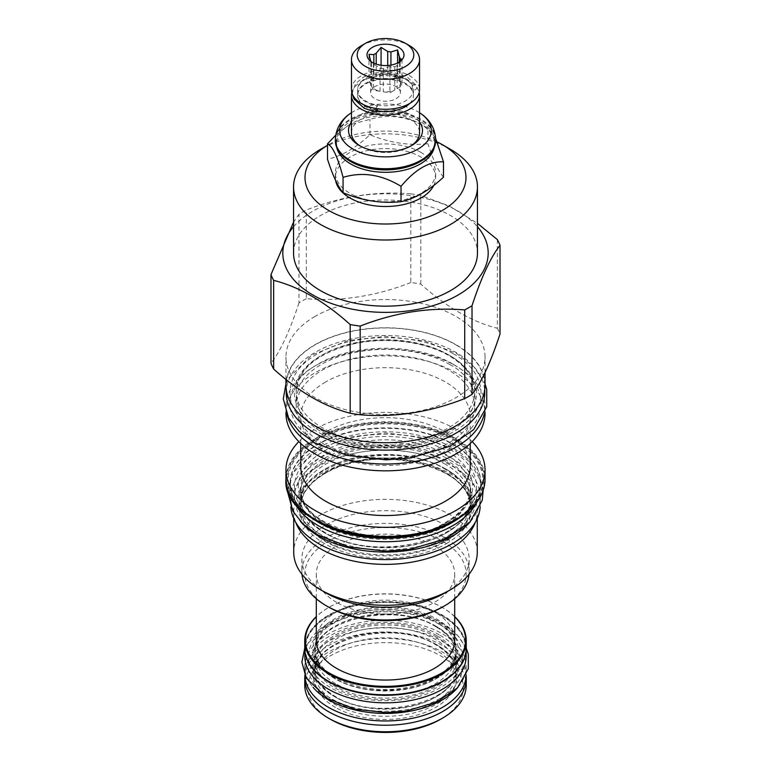 <?xml version="1.0" encoding="UTF-8"?>
<svg xmlns="http://www.w3.org/2000/svg" width="771" height="771" viewBox="0 0 771 771"><rect width="100%" height="100%" fill="white"/><g stroke="black" fill="none" stroke-linecap="round" stroke-linejoin="round"><path stroke-width="0.58" stroke-dasharray="3.85 2.89" d="M376.132 108.528A3.238 0.771 99.9 0 1 377.385 105.829L377.385 108.721M412.234 85.706L412.234 89.937A3.238 2.525 152.3 0 0 415.983 89.253A3.238 2.525 152.3 0 0 416.957 85.995A3.238 2.525 152.3 0 0 412.234 85.706A27.939 16.133 180 0 0 405.257 78.989A27.939 16.133 180 0 0 374.812 75.491A27.939 16.133 180 0 0 357.561 90.39A27.939 16.133 180 0 0 365.743 101.801A27.939 16.133 180 0 0 376.19 105.598A27.939 16.133 180 0 0 377.385 105.829L376.19 105.598M357.561 89.638A27.939 16.133 180 0 0 365.743 101.04A27.939 16.133 0 0 0 396.188 104.538A27.939 16.133 0 0 0 413.439 89.638A27.939 16.133 0 0 0 405.257 78.228A27.939 16.133 180 0 0 374.812 74.739A27.939 16.133 180 0 0 357.561 89.638L357.561 90.39M377.385 110.06A27.939 16.133 180 0 1 365.743 106.022A27.939 16.133 180 0 1 357.561 94.621A27.939 16.133 180 0 1 376.19 79.413A27.939 16.133 180 0 1 394.81 79.413A27.939 16.133 180 0 1 405.257 83.22A27.939 16.133 180 0 1 412.234 89.937M357.561 94.621L357.561 95.373A27.939 16.133 180 0 0 365.743 106.784A27.939 16.133 0 0 0 377.183 110.773M409.642 103.497A27.939 16.133 0 0 0 413.439 95.373A27.939 16.133 0 0 0 405.257 83.972A27.939 16.133 180 0 0 374.812 80.473A27.939 16.133 180 0 0 357.561 95.373M351.46 89.638A34.04 19.651 180 0 1 372.47 71.481A34.04 19.651 180 0 1 409.574 75.741A34.04 19.651 180 0 1 419.54 89.638M361.426 45.682A34.04 19.651 180 0 1 409.574 45.682M370.803 61.381A14.89 8.597 0 0 0 371.632 63.135L368.615 59.251M371.632 86.429L373.415 90.265L380.064 91.296A14.89 8.597 0 0 1 374.966 89.369A14.89 8.597 0 0 1 371.632 86.429L371.632 63.135L380.064 68.002A14.89 8.597 180 0 0 383.274 68.494L389.924 66.422L394.791 66.711A14.89 8.597 180 0 0 397.142 65.362L401.44 60.311M397.585 62.981L397.585 76.319L390.936 75.288L390.936 65.101M397.585 76.319L399.368 80.155A14.89 8.597 0 0 0 396.034 77.216A14.89 8.597 0 0 0 390.936 75.288M400.39 92.655A14.89 8.597 180 0 0 396.034 86.574A14.89 8.597 0 0 0 379.804 84.714A14.89 8.597 0 0 0 370.61 92.655A14.89 8.597 0 0 0 374.966 98.736A14.89 8.597 180 0 0 391.196 100.606A14.89 8.597 180 0 0 400.39 92.655L400.39 83.287A14.89 8.597 0 0 0 400.226 82.005L400.226 61.362M373.858 63.193L373.858 77.929A14.89 8.597 0 0 0 370.61 83.287A14.89 8.597 0 0 0 370.774 84.579L370.774 61.285M387.726 65.496L387.726 74.787A14.89 8.597 0 0 0 376.209 76.57L376.209 64.128M399.368 80.155L399.368 61.959M397.142 65.362L397.142 88.655A14.89 8.597 0 0 0 400.39 83.287M383.274 68.494L383.274 91.797A14.89 8.597 0 0 0 394.791 90.014L394.791 66.711M380.064 91.296L380.064 68.002M373.415 63.868L373.415 90.265M402.009 59.444L402.009 85.841L400.226 82.005M397.142 88.655L402.009 85.841M383.274 91.797L389.924 92.819L394.791 90.014M389.924 66.422L389.924 92.819M368.991 54.336L368.991 80.743L370.774 84.579M373.858 77.929L368.991 80.743M381.076 65.265L381.076 73.765L376.209 76.57M387.726 74.787L381.076 73.765M351.827 92.51A34.04 19.651 180 0 1 374.812 76.715A34.04 19.651 180 0 1 409.574 81.475A34.04 19.651 180 0 1 419.173 92.51M410.577 146.133A34.04 19.651 180 0 1 409.574 146.741A34.04 19.651 180 0 1 361.426 146.741L361.426 146.741A34.04 19.651 180 0 1 360.423 146.133M351.46 132.843A34.04 19.651 180 0 1 372.47 114.686A34.04 19.651 180 0 1 409.574 118.946A34.04 19.651 180 0 1 419.54 132.843M361.426 146.741L359.334 145.526L361.426 146.741M419.54 122.049A36.998 21.366 0 0 0 411.666 115.313A36.998 21.366 0 0 0 351.46 122.049M419.54 112.72A45.817 26.455 0 0 0 417.901 111.718A45.817 26.455 0 0 0 351.46 112.72M435.634 140.698A50.134 28.951 0 0 0 420.956 120.228A50.134 28.951 0 0 0 366.312 113.954A50.134 28.951 0 0 0 335.366 140.698M434.227 147.502A49.122 28.363 180 0 0 434.622 143.946A49.122 28.363 180 0 0 420.234 123.89L420.234 123.89A49.122 28.363 0 0 0 350.766 123.89A49.122 28.363 0 0 0 336.378 143.946L336.378 141.527A49.122 28.363 0 0 1 366.707 115.322A49.122 28.363 0 0 1 420.234 121.471A49.122 28.363 180 0 1 434.622 141.527A49.122 28.363 180 0 1 420.234 161.582M336.378 141.527A49.122 28.363 0 0 0 350.766 161.582M336.378 143.946A49.122 28.363 0 0 0 336.773 147.502M435.596 138.26L427.944 128.343C408.62 116.537 389.288 113.549 369.964 119.37L348.743 125.056L335.751 135.137M427.944 128.343L420.234 123.89L427.944 128.343L427.944 143.705C408.62 145.748 389.288 142.76 369.964 134.732C355.816 147.936 341.669 156.108 327.511 159.24M420.956 152.398A50.134 28.951 0 0 0 366.312 146.124A50.134 28.951 0 0 0 335.366 172.868A50.134 28.951 0 0 0 350.044 193.338A50.134 28.951 180 0 0 404.688 199.612A50.134 28.951 180 0 0 435.634 172.868A50.134 28.951 180 0 0 420.956 152.398M369.964 134.732L369.964 119.37M443.489 177.176C438.304 171.056 433.129 159.896 427.944 143.705M433.755 185.416A50.134 28.951 0 0 0 435.634 177.552A50.134 28.951 0 0 0 420.956 157.082A50.134 28.951 0 0 0 366.312 150.808A50.134 28.951 0 0 0 335.366 177.552A50.134 28.951 0 0 0 335.616 180.481M437.186 141.941A80.483 46.462 0 0 0 328.591 144.697L328.591 144.697A80.483 46.462 0 0 0 327.511 145.334L328.591 144.697L327.511 145.324M450.515 149.381A91.951 53.083 0 0 0 320.485 149.381M293.549 253.081A91.951 53.083 0 0 1 320.485 215.543A91.951 53.083 180 0 1 420.687 204.036A91.951 53.083 180 0 1 477.451 253.081M293.549 226.703A102.678 59.28 0 0 1 312.891 211.167A102.678 59.28 180 0 1 477.451 226.703M497.353 239.588L497.353 328.253C471.842 321.806 446.332 307.08 420.821 284.065A117.298 67.723 180 0 0 410.837 282.523L410.837 193.849A117.298 67.723 180 0 1 420.821 195.4L449.377 206.069L477.451 223.359M410.837 193.849C375.988 190.957 341.139 196.354 306.289 210.03A117.298 67.723 180 0 0 302.56 212.092A117.298 67.723 0 0 0 298.984 214.242L293.549 222.144M420.821 284.065L420.821 195.4M410.837 282.523C375.988 296.199 341.139 301.586 306.289 298.695L306.289 210.03M306.289 298.695A117.298 67.723 180 0 0 302.56 300.757A117.298 67.723 0 0 0 298.984 302.907L298.984 214.242M315.117 316.38A99.536 57.468 0 0 0 285.964 357.012A99.536 57.468 0 0 0 347.413 410.105A99.536 57.468 0 0 0 455.883 397.653A99.536 57.468 180 0 0 485.036 357.012A99.536 57.468 180 0 0 423.587 303.919A99.536 57.468 180 0 0 315.117 316.38M298.984 302.907C289.645 331.318 280.316 351.441 270.978 363.276M497.353 328.253A117.298 67.723 180 0 1 500.022 334.007M485.036 385.259A99.536 57.468 0 0 0 423.587 332.166A99.536 57.468 0 0 0 315.117 344.627A99.536 57.468 0 0 0 285.964 385.259M455.69 344.743A99.257 57.305 180 0 1 484.757 385.259A99.257 57.305 180 0 1 423.481 438.207A99.257 57.305 180 0 1 315.31 425.785A99.257 57.305 180 0 1 286.243 385.259A99.257 57.305 180 0 1 347.519 332.32A99.257 57.305 180 0 1 455.69 344.743M286.243 392.815A99.257 57.305 0 0 1 347.519 339.876A99.257 57.305 0 0 1 455.69 352.289A99.257 57.305 180 0 1 484.757 392.815M448.626 354.862A89.263 51.541 0 0 0 322.374 354.862A89.263 51.541 0 0 0 296.237 391.302A89.263 51.541 0 0 0 322.374 427.751A89.263 51.541 0 0 0 448.626 427.751A89.263 51.541 0 0 0 474.763 391.302A89.263 51.541 0 0 0 448.626 354.862M474.763 406.558A89.263 51.541 180 0 0 419.665 358.949A89.263 51.541 180 0 0 322.374 370.119A89.263 51.541 0 0 0 296.237 406.558A89.263 51.541 0 0 0 351.335 454.177A89.263 51.541 0 0 0 448.626 443.007A89.263 51.541 180 0 0 474.763 406.558L474.763 391.302C474.55 377.761 465.963 365.897 449.001 355.71C424.754 341.351 385.057 336.532 352.675 344.126C316.611 353.667 297.799 369.386 296.237 391.302L296.237 406.558M285.964 412.34L285.964 406.558A99.536 57.468 0 0 1 315.117 365.926A99.536 57.468 180 0 1 423.587 353.475A99.536 57.468 180 0 1 485.036 406.558A99.536 57.468 180 0 1 484.005 414.798M285.964 406.558A99.536 57.468 0 0 0 286.995 414.798M285.964 413.362A99.536 57.468 0 0 1 315.117 372.721A99.536 57.468 180 0 1 423.587 360.269A99.536 57.468 180 0 1 485.036 413.362M325.584 382.002A84.733 48.92 0 0 0 300.767 416.6A84.733 48.92 0 0 0 353.07 461.79A84.733 48.92 0 0 0 445.416 451.189A84.733 48.92 180 0 0 470.233 416.6A84.733 48.92 180 0 0 417.93 371.4A84.733 48.92 180 0 0 325.584 382.002M300.767 466.619A84.733 48.92 0 0 1 325.584 432.03A84.733 48.92 180 0 1 417.93 421.419A84.733 48.92 180 0 1 470.233 466.619M472.18 441.61A99.536 57.468 180 0 0 315.117 429.225A99.536 57.468 0 0 0 298.82 441.61M476.941 502.037A95.19 54.953 180 0 0 480.69 486.771A95.19 54.953 180 0 0 421.93 436A95.19 54.953 180 0 0 318.192 447.912A95.19 54.953 0 0 0 290.31 486.771A95.19 54.953 0 0 0 294.059 502.037M445.416 464.267A84.733 48.92 0 0 0 325.584 464.267A84.733 48.92 0 0 0 300.767 498.856A84.733 48.92 0 0 0 325.584 533.455A84.733 48.92 0 0 0 445.416 533.455A84.733 48.92 0 0 0 470.233 498.856A84.733 48.92 0 0 0 445.416 464.267M470.464 521.533A94.727 54.693 180 0 0 480.227 497.353A94.727 54.693 180 0 0 452.481 458.678A94.727 54.693 0 0 0 349.253 446.823A94.727 54.693 0 0 0 290.773 497.353A94.727 54.693 0 0 0 300.545 521.533M480.227 497.353L480.227 504.899A94.727 54.693 180 0 0 452.481 466.233A94.727 54.693 0 0 0 349.253 454.379A94.727 54.693 0 0 0 290.773 504.899A94.727 54.693 0 0 0 290.831 506.846M480.227 504.899A94.727 54.693 180 0 1 480.169 506.846M445.416 468.797A84.733 48.92 0 0 0 325.584 468.797A84.733 48.92 0 0 0 300.767 503.396A84.733 48.92 0 0 0 325.584 537.985A84.733 48.92 0 0 0 445.416 537.985A84.733 48.92 0 0 0 470.233 503.396A84.733 48.92 0 0 0 445.416 468.797M293.732 518.469L293.732 511.385A91.768 52.977 0 0 1 320.611 473.924A91.768 52.977 180 0 1 420.619 462.446A91.768 52.977 180 0 1 477.268 511.385A91.768 52.977 180 0 1 475.283 522.333M293.732 511.385A91.768 52.977 0 0 0 295.717 522.333M477.268 552.335A91.768 52.977 180 0 0 420.619 503.386A91.768 52.977 180 0 0 320.611 514.874A91.768 52.977 0 0 0 293.732 552.335M468.999 574.308A83.625 48.284 0 0 0 469.125 571.668A83.625 48.284 0 0 0 417.506 527.065A83.625 48.284 0 0 0 326.364 537.532A83.625 48.284 0 0 0 301.875 571.668L301.875 558.985A83.625 48.284 0 0 1 326.364 524.839A83.625 48.284 180 0 1 417.506 514.373A83.625 48.284 180 0 1 469.125 558.985A83.625 48.284 180 0 1 444.636 593.121M301.875 558.985A83.625 48.284 0 0 0 326.364 593.121M301.875 571.668A83.625 48.284 0 0 0 302.001 574.308M442.535 607.018A80.666 46.568 0 0 0 442.535 541.155A80.666 46.568 0 0 0 328.465 541.155A80.666 46.568 0 0 0 328.465 607.018M336.57 602.334A69.197 39.947 180 0 1 316.303 574.087A69.197 39.947 180 0 1 359.016 537.185A69.197 39.947 180 0 1 434.43 545.839A69.197 39.947 180 0 1 454.697 574.087A69.197 39.947 180 0 1 411.984 610.998A69.197 39.947 180 0 1 336.57 602.334M316.303 640.103A69.197 39.947 180 0 1 359.016 603.192A69.197 39.947 180 0 1 434.43 611.856A69.197 39.947 0 0 1 454.697 640.103M454.697 616.79A80.107 46.25 0 0 0 442.149 607.394L442.149 607.394A80.107 46.25 0 0 0 328.851 607.394A80.107 46.25 0 0 0 316.303 616.79M454.697 616.588A80.753 46.626 0 0 0 442.602 607.664L442.602 607.664A80.753 46.626 0 0 0 328.398 607.664A80.753 46.626 0 0 0 316.303 616.588M466.253 648.18A80.753 46.626 0 0 0 442.602 615.219A80.753 46.626 0 0 0 354.593 605.11A80.753 46.626 0 0 0 304.747 648.18M442.371 681.285A80.107 46.25 0 0 0 442.149 616.01A80.107 46.25 0 0 0 328.851 616.01A80.107 46.25 0 0 0 328.851 681.419M465.8 653.153A80.666 46.568 180 0 0 466.166 648.71A80.666 46.568 180 0 0 442.535 615.778A80.666 46.568 0 0 0 354.631 605.688A80.666 46.568 0 0 0 304.834 648.71A80.666 46.568 0 0 0 305.2 653.153M466.166 656.266A80.666 46.568 180 0 0 442.535 623.334A80.666 46.568 0 0 0 354.631 613.234A80.666 46.568 0 0 0 304.834 656.266M335.53 683.607A70.672 40.805 180 0 1 314.828 654.752A70.672 40.805 180 0 1 358.457 617.06A70.672 40.805 180 0 1 435.47 625.898A70.672 40.805 180 0 1 456.172 654.752A70.672 40.805 180 0 1 412.543 692.454A70.672 40.805 180 0 1 335.53 683.607M335.53 697.206A70.672 40.805 180 0 1 314.828 668.351A70.672 40.805 180 0 1 358.457 630.649A70.672 40.805 180 0 1 435.47 639.496A70.672 40.805 180 0 1 456.172 668.351A70.672 40.805 180 0 1 412.543 706.043A70.672 40.805 180 0 1 335.53 697.206M457.964 687.298A80.666 46.568 180 0 0 466.166 666.838A80.666 46.568 180 0 0 442.535 633.907A80.666 46.568 0 0 0 354.631 623.816A80.666 46.568 0 0 0 304.834 666.838A80.666 46.568 0 0 0 313.036 687.298M466.166 666.838L466.166 674.394A80.666 46.568 180 0 0 442.535 641.462A80.666 46.568 0 0 0 354.631 631.362A80.666 46.568 0 0 0 304.834 674.394A80.666 46.568 0 0 0 304.853 675.242M466.166 674.394A80.666 46.568 180 0 1 466.147 675.242M335.53 701.735A70.672 40.805 180 0 1 314.828 672.881A70.672 40.805 180 0 1 358.457 635.188A70.672 40.805 180 0 1 435.47 644.026A70.672 40.805 180 0 1 456.172 672.881A70.672 40.805 180 0 1 412.543 710.583A70.672 40.805 180 0 1 335.53 701.735M335.53 707.47A70.672 40.805 180 0 1 314.828 678.625A70.672 40.805 180 0 1 358.457 640.923A70.672 40.805 180 0 1 435.47 649.77A70.672 40.805 0 0 1 456.172 678.625A70.672 40.805 0 0 1 412.543 716.317A70.672 40.805 0 0 1 335.53 707.47M466.118 675.916A80.753 46.626 0 0 0 442.602 645.655A80.753 46.626 0 0 0 356.771 635.044A80.753 46.626 0 0 0 304.882 675.916M466.253 685.12A80.753 46.626 0 0 0 442.602 652.15A80.753 46.626 180 0 0 354.593 642.041A80.753 46.626 180 0 0 304.747 685.12M330.489 719.295A77.794 44.911 180 0 1 330.489 655.774A77.794 44.911 180 0 1 440.511 655.774A77.794 44.911 0 0 1 440.511 719.295M335.53 679.078A70.672 40.805 180 0 1 314.828 650.223A70.672 40.805 180 0 1 358.457 612.521A70.672 40.805 180 0 1 435.47 621.368A70.672 40.805 180 0 1 456.172 650.223A70.672 40.805 180 0 1 412.543 687.915A70.672 40.805 180 0 1 335.53 679.078M456.172 648.71A70.672 40.805 0 0 1 412.543 686.412A70.672 40.805 0 0 1 335.53 677.564A70.672 40.805 180 0 1 314.828 648.71A70.672 40.805 180 0 1 358.457 611.018A70.672 40.805 180 0 1 435.47 619.855A70.672 40.805 0 0 1 456.172 648.71L456.172 650.223C460.287 683.53 375.824 704.713 335.144 678.229C321.729 670.144 314.963 660.805 314.828 650.223L314.828 648.71M334.219 678.316A72.522 41.875 180 0 1 334.219 619.103A72.522 41.875 180 0 1 436.781 619.103A72.522 41.875 180 0 1 436.781 678.316A72.522 41.875 180 0 1 334.219 678.316M435.634 139.792A50.134 28.951 0 0 0 420.956 119.322A50.134 28.951 0 0 0 366.312 113.048A50.134 28.951 0 0 0 335.366 139.792M449.927 355.614A91.113 52.601 0 0 0 321.073 355.614A91.113 52.601 0 0 0 321.073 430.016A91.113 52.601 180 0 0 449.927 430.016A91.113 52.601 180 0 0 449.927 355.614M285.964 479.225A99.536 57.468 180 0 1 315.117 438.583A99.536 57.468 180 0 1 423.587 426.132A99.536 57.468 180 0 1 485.036 479.225M315.31 519.972A98.977 57.15 180 0 1 315.512 439.268A98.977 57.15 180 0 1 455.488 439.268A98.977 57.15 180 0 1 455.488 520.088M454.89 519.731A98.129 56.649 0 0 0 454.89 439.615A98.129 56.649 0 0 0 316.11 439.615A98.129 56.649 0 0 0 316.11 519.731A98.129 56.649 0 0 0 454.89 519.731M454.321 519.789A97.329 56.187 0 0 0 474.348 502.991A97.329 56.187 0 0 0 440.694 433.774A97.329 56.187 0 0 0 316.679 440.318A97.329 56.187 0 0 0 296.652 502.991A97.329 56.187 0 0 0 454.321 519.789M455.169 520.454A95.315 55.03 0 0 0 472.507 505.362A95.315 55.03 0 0 0 439.547 437.581A95.315 55.03 0 0 0 318.105 443.99A95.315 55.03 0 0 0 298.493 505.362A95.315 55.03 0 0 0 315.831 520.454M459.661 517.736A95.19 54.953 0 0 0 480.69 483.282A95.19 54.953 0 0 0 421.93 432.502A95.19 54.953 0 0 0 318.192 444.424A95.19 54.953 0 0 0 290.31 483.282A95.19 54.953 0 0 0 311.339 517.736M447.113 522.352A87.142 50.308 0 0 0 447.113 451.199A87.142 50.308 0 0 0 323.887 451.199A87.142 50.308 0 0 0 323.887 522.352A87.142 50.308 0 0 0 447.113 522.352M445.416 523.336A84.733 48.92 0 0 0 470.233 488.737A84.733 48.92 0 0 0 417.93 443.537A84.733 48.92 0 0 0 325.584 454.148A84.733 48.92 0 0 0 300.767 488.737A84.733 48.92 0 0 0 353.07 533.937A84.733 48.92 0 0 0 445.416 523.336M446.727 462.002A86.583 49.99 180 0 1 446.727 532.694A86.583 49.99 180 0 1 324.273 532.694A86.583 49.99 0 0 1 324.273 462.002A86.583 49.99 0 0 1 446.727 462.002M446.727 469.558A86.583 49.99 0 0 0 324.273 469.558A86.583 49.99 0 0 0 324.273 540.249A86.583 49.99 180 0 0 446.727 540.249A86.583 49.99 180 0 0 446.727 469.558M325.584 472.344A84.733 48.92 0 0 0 300.767 506.942A84.733 48.92 0 0 0 353.07 552.142A84.733 48.92 0 0 0 445.416 541.531A84.733 48.92 0 0 0 470.233 506.942A84.733 48.92 0 0 0 417.93 461.742A84.733 48.92 0 0 0 325.584 472.344M446.264 543.728A85.938 49.614 0 0 0 446.264 473.558A85.938 49.614 0 0 0 324.736 473.558A85.938 49.614 0 0 0 324.736 543.728A85.938 49.614 0 0 0 446.264 543.728M436.781 626.659A72.522 41.875 0 0 0 334.219 626.659A72.522 41.875 0 0 0 334.219 685.872A72.522 41.875 180 0 0 436.781 685.872A72.522 41.875 180 0 0 436.781 626.659M436.781 637.232A72.522 41.875 0 0 0 334.219 637.232A72.522 41.875 0 0 0 334.219 696.444A72.522 41.875 180 0 0 436.781 696.444A72.522 41.875 180 0 0 436.781 637.232M436.781 644.787A72.522 41.875 0 0 0 334.219 644.787A72.522 41.875 0 0 0 334.219 704A72.522 41.875 180 0 0 436.781 704A72.522 41.875 180 0 0 436.781 644.787M453.203 364.307C490.308 384.652 490.308 422.132 453.203 442.477C417.959 463.901 353.041 463.901 317.797 442.477C280.692 422.132 280.692 384.652 317.797 364.307C353.041 342.883 417.959 342.883 453.203 364.307M453.203 353.725C490.308 374.08 490.308 411.55 453.203 431.905C417.959 453.329 353.041 453.329 317.797 431.905C280.692 411.55 280.692 374.08 317.797 353.725C353.041 332.301 417.959 332.301 453.203 353.725M449.994 460.114C484.564 479.109 485.489 513.814 451.951 533.416C418.836 554.889 355.248 555.448 321.006 534.582C284.865 514.816 285.839 478.107 323.02 458.986C356.983 439.624 417.092 440.154 449.994 460.114M449.994 449.541C484.564 468.537 485.489 503.241 451.951 522.844C418.836 544.316 355.248 544.875 321.006 524.01C284.865 504.244 285.839 467.525 323.02 448.414C356.983 429.042 417.092 429.582 449.994 449.541M440.048 635.343C469.269 651.399 470.079 680.716 441.773 697.312C413.786 715.498 359.932 715.999 330.952 698.333C300.353 681.603 301.21 650.512 332.725 634.35C361.454 618.005 412.244 618.477 440.048 635.343M440.048 624.77C469.269 640.826 470.079 670.144 441.773 686.739C413.786 704.925 359.932 705.426 330.952 687.761C300.353 671.021 301.21 639.94 332.725 623.778C361.454 607.432 412.244 607.905 440.048 624.77M413.439 89.638L413.439 95.373M376.19 79.413L394.81 79.413M352.54 94.563L352.386 92.665L355.576 83.596L363.806 76.927L376.489 72.773L394.434 72.763L407.098 76.869L416.957 85.995M370.61 92.655L370.61 83.287M399.966 62.384L402.385 59.251M409.574 146.741L411.666 145.526M434.622 143.946L434.622 141.527M350.766 123.89L348.743 125.056M435.634 177.552L435.634 172.868M485.036 372.518L485.036 357.012M285.964 379.419L285.964 357.012M484.757 385.259L484.757 389.548M286.243 385.259L286.243 389.548M485.036 412.34L485.036 406.558M470.233 443.508L470.233 416.6M300.767 443.508L300.767 416.6M480.69 486.771L480.69 483.282C480.67 490.925 477.943 498.288 472.507 505.362L474.348 502.991C469.5 509.236 462.86 514.797 454.427 519.693C409.96 547.612 320.717 537.985 296.652 502.991L298.493 505.362C293.057 498.288 290.33 490.925 290.31 483.282L290.31 486.771M470.233 488.737C470.069 501.391 461.964 512.551 445.917 522.227C397.181 553.973 295.852 528.617 300.767 488.737L300.767 498.856C300.96 511.674 309.104 522.931 325.198 532.607C373.906 564.247 474.955 539.16 470.233 498.856L470.233 488.737M290.773 497.353L290.773 504.899M445.802 469.645C397.094 438.005 296.045 463.092 300.767 503.396L300.767 506.942C300.931 494.298 309.036 483.128 325.083 473.452C373.819 441.706 475.148 467.062 470.233 506.942L470.233 503.396C470.04 490.578 461.896 479.321 445.802 469.645M477.268 518.469L477.268 511.385M469.125 571.668L469.125 558.985M316.303 574.087L316.303 598.788M454.697 574.087L454.697 598.788M304.834 648.71L304.834 650.416M466.166 648.71L466.166 650.416M435.856 626.746C395.186 600.272 310.713 621.445 314.828 654.752L314.828 668.351C314.963 678.933 321.729 688.262 335.144 696.358C375.814 722.841 460.287 701.658 456.172 668.351L456.172 654.752C456.037 644.17 449.271 634.841 435.856 626.746M304.834 666.838L304.834 674.394M456.172 678.625L456.172 672.881C456.037 662.299 449.271 652.97 435.856 644.874C395.186 618.39 310.713 639.573 314.828 672.881L314.828 678.625M335.366 177.552L335.366 172.868M285.964 383.862L288.585 378.224L311.609 355.18L347.866 340.618L385.49 336.349L425.091 341.09L456.442 353.407L474.078 366.996L485.036 383.862M449.965 364.625C442.602 360.375 434.131 356.944 424.561 354.332C411.762 350.882 398.25 349.205 384.045 349.302C356.077 350.082 333.612 356.106 316.65 367.353C308.313 373.01 302.521 379.139 299.283 385.722L296.237 398.164L299.919 411.704C303.909 419.019 310.944 425.64 321.035 431.577C353.966 451.093 410.23 451.642 444.144 434.651C461.135 426.17 471.12 415.897 474.117 403.84C478.328 394.733 468.932 374.137 449.965 364.625M287.853 490.423L292.913 472.98L314.944 450.919L349.581 437.003L385.49 432.926L423.289 437.456L453.232 449.223L470.108 462.224L482.241 483.735L483.147 490.423M446.756 460.432L422.624 450.659C410.461 447.382 397.624 445.783 384.122 445.879C357.522 446.631 336.175 452.346 320.081 463.024C303.186 474.917 300.536 485.778 300.767 492.12L304.237 504.87C308.005 511.78 314.674 518.054 324.244 523.692C343.162 535.382 379.303 541.859 410.374 536.163C434.362 531.248 451.025 523.644 460.364 513.351C469.472 501.844 472.556 492.929 469.616 486.617C466.474 475.909 458.861 467.187 446.756 460.432M304.747 648.103L306.309 644.932L326.191 625.348L354.882 614.005L385.49 610.536L417.709 614.391L443.296 624.452L457.791 635.622L466.253 648.103M436.81 635.661C426.729 629.56 408.351 623.46 384.344 623.488C362.013 624.125 344.136 628.905 330.72 637.819C316.736 647.65 314.558 656.584 314.828 661.923L317.642 671.907C320.707 677.555 326.22 682.73 334.19 687.443C349.957 697.196 380.315 702.651 406.365 697.871C426.488 693.736 440.395 687.395 448.115 678.865C455.565 669.43 458.08 662.202 455.671 657.162C453.165 648.498 446.881 641.327 436.81 635.661"/><path stroke-width="1.16" d="M377.385 108.721L377.385 110.06A3.238 0.771 99.9 0 1 376.267 112.2L364.172 108.277L354.024 98.977L352.54 94.563M376.132 108.528A3.238 0.771 99.9 0 0 376.267 112.2M377.183 110.773A27.939 16.133 0 0 0 409.642 103.497M419.54 59.579L419.54 89.638A34.04 19.651 180 0 1 398.53 107.795A34.04 19.651 180 0 1 361.426 103.536A34.04 19.651 180 0 1 351.46 89.638L351.46 59.579A34.04 19.651 180 0 1 361.426 45.682L365.483 43.34A28.305 16.345 180 0 1 405.517 43.34L409.574 45.682A34.04 19.651 180 0 1 419.54 59.579A34.04 19.651 180 0 1 398.53 77.736A34.04 19.651 180 0 1 361.426 73.476A34.04 19.651 180 0 1 351.46 59.579M409.574 45.682L405.517 43.34A28.305 16.345 180 0 1 405.517 66.451A28.305 16.345 180 0 1 365.483 66.451A28.305 16.345 180 0 1 365.483 43.34M398.578 47.339A18.504 10.678 0 0 0 375.005 46.096A18.504 10.678 0 0 0 368.615 59.251A18.504 10.678 0 0 0 372.422 62.441A18.504 10.678 0 0 0 402.385 59.251A18.504 10.678 0 0 0 398.578 47.339M399.368 61.959L399.368 56.861L397.585 49.913L390.936 51.985A14.89 8.597 0 0 0 387.726 51.493L381.076 47.359L376.209 53.276A14.89 8.597 0 0 0 373.858 54.625L368.991 54.336L370.774 61.285A14.89 8.597 0 0 0 370.803 61.381M390.936 65.101L390.936 51.985M397.585 49.913L397.585 62.981M373.858 63.193L373.858 54.625M376.209 64.128L376.209 53.276M387.726 65.496L387.726 51.493M399.368 56.861A14.89 8.597 180 0 1 400.226 58.712L400.226 61.362M401.44 60.311L402.009 59.444L400.226 58.712M381.076 47.359L381.076 65.265M419.173 92.51A34.04 19.651 180 0 1 419.54 95.373A34.04 19.651 180 0 1 398.53 113.539A34.04 19.651 180 0 1 361.426 109.27A34.04 19.651 180 0 1 351.46 95.373A34.04 19.651 180 0 1 351.827 92.51M360.423 146.133A34.04 19.651 180 0 1 351.46 132.843L351.46 95.373M351.46 122.049A36.998 21.366 0 0 0 359.334 145.526L359.334 145.526A36.998 21.366 0 0 0 411.666 145.526A36.998 21.366 0 0 0 419.54 122.049M419.54 95.373L419.54 132.843A34.04 19.651 180 0 1 410.577 146.133M351.46 112.72A45.817 26.455 0 0 0 349.571 114.012A45.817 26.455 0 0 0 353.099 149.131A45.817 26.455 0 0 0 415.964 150.181A45.817 26.455 0 0 0 421.429 114.012A45.817 26.455 0 0 0 419.54 112.72M435.634 139.792A50.134 28.951 0 0 1 404.688 166.536A50.134 28.951 0 0 1 350.044 160.252A50.134 28.951 0 0 1 335.366 139.792L335.366 140.698A50.134 28.951 0 0 0 350.044 161.168A50.134 28.951 0 0 0 420.956 161.168A50.134 28.951 0 0 0 435.634 140.698L435.634 139.792C435.249 126.656 427.51 118.214 421.429 114.012M350.044 161.168L350.766 161.582L350.044 161.168M420.956 161.168L420.234 161.582A49.122 28.363 180 0 1 350.766 161.582M336.773 147.502A49.122 28.363 0 0 0 350.766 163.992A49.122 28.363 180 0 0 401.412 170.776A49.122 28.363 180 0 0 434.227 147.502M335.751 135.137L327.511 143.878C332.696 146.22 337.871 157.38 343.056 177.359C362.38 171.528 381.712 174.525 401.036 186.331C415.183 169.341 429.331 161.178 443.489 161.823L435.596 138.26M327.511 143.878L327.511 159.24C332.696 175.431 337.871 186.592 343.056 192.711L343.056 177.359M343.056 192.711C362.38 200.739 381.712 203.737 401.036 201.684C415.183 198.552 429.331 190.389 443.489 177.176L443.489 161.823M335.616 180.481A50.134 28.951 0 0 0 350.044 198.022A50.134 28.951 0 0 0 433.755 185.416M327.511 145.324L320.485 149.381L327.511 145.324A80.483 46.462 0 0 0 329.14 210.724A80.483 46.462 0 0 0 442.409 210.406A80.483 46.462 0 0 0 442.409 144.697A80.483 46.462 0 0 0 437.186 141.941M320.485 149.381A91.951 53.083 0 0 0 293.549 186.919A91.951 53.083 0 0 0 350.313 235.965A91.951 53.083 0 0 0 450.515 224.457A91.951 53.083 0 0 0 477.451 186.919A91.951 53.083 0 0 0 450.515 149.381L442.409 144.697M477.451 186.919L477.451 253.081A91.951 53.083 180 0 1 450.515 290.619A91.951 53.083 0 0 1 350.313 302.126A91.951 53.083 0 0 1 293.549 253.081L293.549 186.919M477.451 226.703A102.678 59.28 180 0 1 458.109 295.004A102.678 59.28 0 0 1 325.564 301.22A102.678 59.28 0 0 1 293.549 226.703M270.978 274.601L270.978 363.276A117.298 67.723 0 0 0 273.647 369.03C299.158 392.044 324.668 406.78 350.179 413.217A117.298 67.723 0 0 0 360.163 414.759C395.012 417.66 429.861 412.263 464.711 398.588A117.298 67.723 0 0 0 468.44 396.525A117.298 67.723 180 0 0 472.016 394.376L472.016 305.702A117.298 67.723 180 0 1 468.44 307.86A117.298 67.723 0 0 1 464.711 309.923C429.861 307.031 395.012 312.419 360.163 326.094A117.298 67.723 0 0 1 350.179 324.552C324.668 301.538 299.158 286.812 273.647 280.365A117.298 67.723 0 0 1 270.978 274.601L293.549 222.144M472.016 305.702C481.355 277.3 490.684 257.177 500.022 245.342A117.298 67.723 180 0 0 497.353 239.588L477.451 223.359M464.711 398.588L464.711 309.923M472.016 394.376C481.355 382.541 490.684 362.418 500.022 334.007L500.022 245.342M285.964 379.419L285.964 385.259A99.536 57.468 0 0 0 347.413 438.352A99.536 57.468 0 0 0 455.883 425.9A99.536 57.468 0 0 0 485.036 385.259L485.036 372.518M484.757 389.548L484.757 392.815A99.257 57.305 180 0 1 423.481 445.763A99.257 57.305 180 0 1 315.31 433.341A99.257 57.305 0 0 1 286.243 392.815L286.243 389.548M484.005 414.798A99.536 57.468 180 0 1 455.883 447.199A99.536 57.468 0 0 1 354.12 461.097A99.536 57.468 0 0 1 286.995 414.798M485.036 412.34L485.036 413.362A99.536 57.468 180 0 1 455.883 453.994A99.536 57.468 0 0 1 347.413 466.455A99.536 57.468 0 0 1 285.964 413.362L285.964 412.34M470.233 443.508L470.233 466.619A84.733 48.92 180 0 1 445.416 501.208A84.733 48.92 0 0 1 353.07 511.819A84.733 48.92 0 0 1 300.767 466.619L300.767 443.508M298.82 441.61A99.536 57.468 0 0 0 285.964 469.857A99.536 57.468 0 0 0 347.413 522.95A99.536 57.468 0 0 0 455.883 510.489A99.536 57.468 180 0 0 485.036 469.857A99.536 57.468 180 0 0 472.18 441.61M294.059 502.037A95.19 54.953 0 0 0 452.808 525.639A95.19 54.953 180 0 0 476.941 502.037M300.545 521.533A94.727 54.693 0 0 0 318.519 536.018A94.727 54.693 180 0 0 470.464 521.533M290.831 506.846A94.727 54.693 0 0 0 318.519 543.574A94.727 54.693 180 0 0 420.185 555.795A94.727 54.693 180 0 0 480.169 506.846M475.283 522.333A91.768 52.977 180 0 1 450.389 548.856A91.768 52.977 0 0 1 359.373 562.175A91.768 52.977 0 0 1 295.717 522.333M293.732 518.469L293.732 552.335A91.768 52.977 0 0 0 320.611 589.796A91.768 52.977 0 0 0 450.389 589.796L444.636 593.121L450.389 589.796A91.768 52.977 180 0 0 477.268 552.335L477.268 518.469M320.611 589.796L326.364 593.121A83.625 48.284 0 0 0 444.636 593.121M302.001 574.308A83.625 48.284 0 0 0 326.364 605.813A83.625 48.284 0 0 0 444.636 605.813L444.636 605.813A83.625 48.284 0 0 0 468.999 574.308M442.535 607.018L444.636 605.813L442.535 607.018A80.666 46.568 0 0 1 328.465 607.018L326.364 605.813M454.697 598.788L454.697 640.103A69.197 39.947 0 0 1 411.984 677.005A69.197 39.947 0 0 1 336.57 668.351A69.197 39.947 180 0 1 316.303 640.103L316.303 598.788M316.303 616.79A80.107 46.25 0 0 0 328.851 672.804A80.107 46.25 0 0 0 434.41 676.726A80.107 46.25 0 0 0 454.697 616.79M316.303 616.588A80.753 46.626 0 0 0 304.747 640.634A80.753 46.626 0 0 0 328.398 673.603A80.753 46.626 0 0 0 416.407 683.704A80.753 46.626 0 0 0 466.253 640.634A80.753 46.626 0 0 0 454.697 616.588M304.747 640.634L304.747 648.18A80.753 46.626 0 0 0 328.398 681.15L328.398 681.15A80.753 46.626 0 0 0 442.602 681.15A80.753 46.626 0 0 0 466.253 648.18L466.253 640.634M328.851 681.419L328.398 681.15L328.851 681.419A80.107 46.25 0 0 0 442.149 681.419A80.107 46.25 0 0 0 442.371 681.285M305.2 653.153A80.666 46.568 0 0 0 328.465 681.641A80.666 46.568 180 0 0 412.774 692.541A80.666 46.568 180 0 0 465.8 653.153M304.834 650.416L304.834 656.266A80.666 46.568 0 0 0 328.465 689.197A80.666 46.568 180 0 0 416.369 699.287A80.666 46.568 180 0 0 466.166 656.266L466.166 650.416M313.036 687.298A80.666 46.568 0 0 0 328.465 699.769A80.666 46.568 180 0 0 457.964 687.298M304.853 675.242A80.666 46.568 0 0 0 328.465 707.325A80.666 46.568 180 0 0 415.694 717.579A80.666 46.568 180 0 0 466.147 675.242M304.882 675.916A80.753 46.626 0 0 0 304.747 678.625A80.753 46.626 0 0 0 328.398 711.594A80.753 46.626 0 0 0 416.407 721.695A80.753 46.626 0 0 0 466.253 678.625A80.753 46.626 0 0 0 466.118 675.916M442.602 718.09L440.511 719.295A77.794 44.911 0 0 1 330.489 719.295L328.398 718.09A80.753 46.626 0 0 0 442.602 718.09A80.753 46.626 0 0 0 466.253 685.12L466.253 678.625M330.489 719.295L328.398 718.09A80.753 46.626 180 0 1 304.747 685.12L304.747 678.625M360.163 414.759L360.163 326.094M350.179 413.217L350.179 324.552M273.647 369.03L273.647 280.365M401.036 201.684L401.036 186.331M485.036 469.857L485.036 479.225A99.536 57.468 180 0 1 455.883 519.856A99.536 57.468 180 0 1 347.413 532.318A99.536 57.468 180 0 1 285.964 479.225L285.964 469.857M455.488 520.088A98.977 57.15 180 0 1 315.31 519.972M315.831 520.454A95.315 55.03 0 0 0 452.895 521.813A95.315 55.03 0 0 0 455.169 520.454M311.339 517.736A95.19 54.953 0 0 0 452.808 522.14A95.19 54.953 0 0 0 459.661 517.736M335.366 139.792C335.751 126.656 343.49 118.214 349.571 114.012M485.036 479.225C484.631 495.127 474.869 508.754 455.767 520.107C398.703 556.768 281.376 528.655 285.964 479.225M485.036 383.862L486.732 389.442L486.752 406.693L473.596 429.707L449.792 446.303L410.837 457.955L386.098 459.853L347.133 455.41L314.558 442.795L299.187 431.471L288.566 417.949L283.285 398.848L285.964 383.862M483.147 490.423L482.26 500.312L469.645 522.391L445.705 538.823L409.69 549.386L386.069 551.198L348.877 546.957L317.768 534.901L303.061 524.068L292.893 511.115L287.824 492.775L287.853 490.423M466.253 648.103L468.305 654.29L468.315 668.746L457.386 687.896L436.849 702.005L406.105 711.026L385.982 712.568L355.47 709.233L327.704 698.651L306.289 678.152L301.885 662.173L304.747 648.103"/></g></svg>
